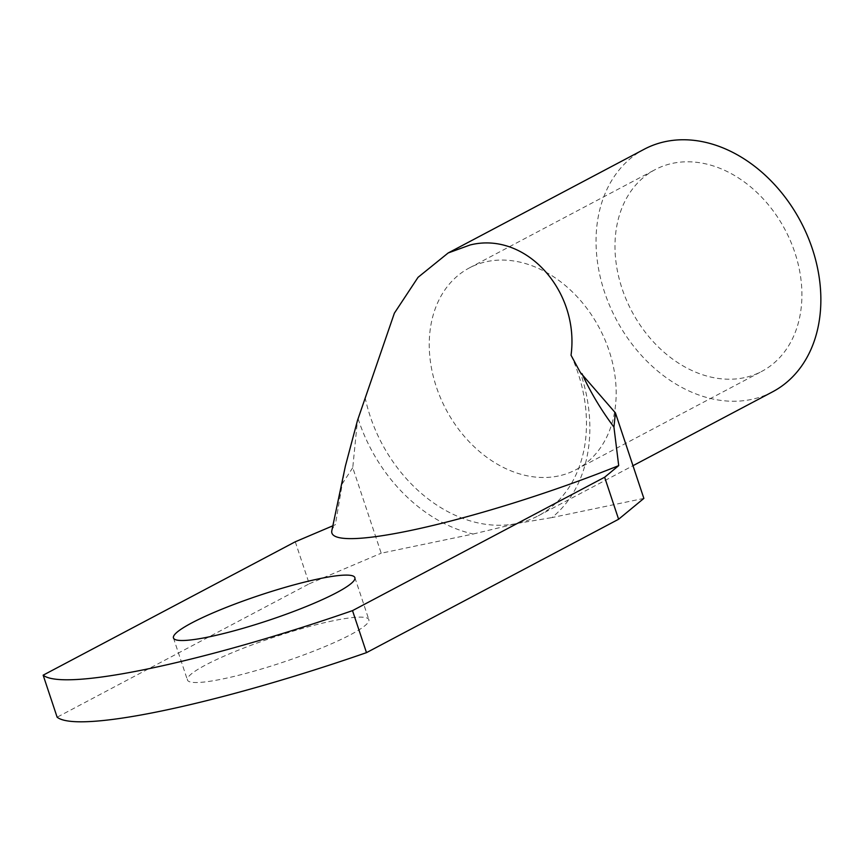 <?xml version="1.0" encoding="UTF-8"?>
<svg xmlns="http://www.w3.org/2000/svg" width="863" height="863" viewBox="0 0 863 863"><rect width="100%" height="100%" fill="white"/><g stroke="black" fill="none" stroke-linecap="round" stroke-linejoin="round"><path stroke-width="0.65" stroke-dasharray="4.32 3.24" d="M744.111 377.724A114.099 86.807 62.1 0 1 626.409 299.99A114.099 86.807 62.1 0 1 655.093 169.655A114.099 86.807 62.1 0 1 672.784 163.29A114.099 86.807 62.1 0 1 790.486 241.025A114.099 86.807 62.1 0 1 761.813 371.36A114.099 86.807 62.1 0 1 744.111 377.724M558.372 475.998A114.099 86.807 62.1 0 1 440.669 398.264A114.099 86.807 62.1 0 1 469.343 267.929A114.099 86.807 62.1 0 1 487.045 261.565A114.099 86.807 62.1 0 1 604.747 339.299A114.099 86.807 62.1 0 1 576.074 469.634A114.099 86.807 62.1 0 1 558.372 475.998M332.989 620.81A95.599 13.301 -18.4 0 0 235.858 651.187A95.599 13.301 -18.4 0 0 187.433 680.001A95.599 13.301 -18.4 0 0 223.312 678.836A95.599 13.301 -18.4 0 0 320.432 648.447A95.599 13.301 -18.4 0 0 368.857 619.645A95.599 13.301 -18.4 0 0 332.989 620.81M571.036 355.232A137.228 104.401 62.1 0 1 538.242 515.815A137.228 104.401 62.1 0 1 516.959 523.463A137.228 104.401 62.1 0 1 365.232 398.167M772.633 391.802A137.228 104.401 62.1 0 1 751.349 399.45A137.228 104.401 62.1 0 1 609.785 305.966A137.228 104.401 62.1 0 1 644.273 149.213M643.863 498.404L551.899 517.595A146.753 111.651 -117.9 0 0 580.357 372.503M358.145 418.868A146.753 111.651 -117.9 0 0 473.161 534.024L381.198 553.205L352.751 467.692L357.455 420.583M352.751 467.692L342.255 483.809L335.362 524.736L332.838 525.804M345.373 466.117L342.255 483.809M331.824 530.68A208.393 29.008 161.6 0 1 335.362 524.736M295.275 541.781L309.245 583.798L57.131 717.196M309.245 583.798L381.198 553.205M473.161 534.024L516.959 523.463L551.899 517.595M469.343 267.929L655.093 169.655M173.463 637.984L187.433 680.001M538.242 515.815L632.989 465.686M354.876 577.627L368.857 619.645M576.074 469.634L761.813 371.36"/><path stroke-width="1.29" d="M470.087 244.984C525.794 230.917 579.742 291.047 571.036 355.232L580.357 372.503L615.416 412.881L643.863 498.404L618.609 519.246L604.639 477.228L618.706 465.621A208.393 29.008 161.6 0 1 410.108 530.583A208.393 29.008 161.6 0 1 331.824 530.68L345.373 466.117L357.455 420.583L394.369 313.183L418.048 277.325L448.167 252.967L470.087 244.984M618.706 465.621L613.938 427.12C600.928 409.677 590.292 391.878 582.018 373.722M319.008 578.793A95.599 13.301 -18.4 0 0 221.888 609.17A95.599 13.301 -18.4 0 0 173.463 637.984A95.599 13.301 -18.4 0 0 209.331 636.818A95.599 13.301 -18.4 0 0 306.451 606.441A95.599 13.301 -18.4 0 0 354.876 577.627A95.599 13.301 -18.4 0 0 319.008 578.793M448.167 252.967L644.273 149.213A137.228 104.401 62.1 0 1 665.556 141.564A137.228 104.401 62.1 0 1 807.121 235.049A137.228 104.401 62.1 0 1 772.633 391.802L632.989 465.686M613.938 427.12L615.416 412.881M332.838 525.804L295.275 541.781L43.15 675.179A288.49 40.151 -18.4 0 0 352.514 610.626L604.639 477.228M43.15 675.179L57.131 717.196A288.49 40.151 -18.4 0 0 366.495 652.644L618.609 519.246M352.514 610.626L366.495 652.644"/></g></svg>
